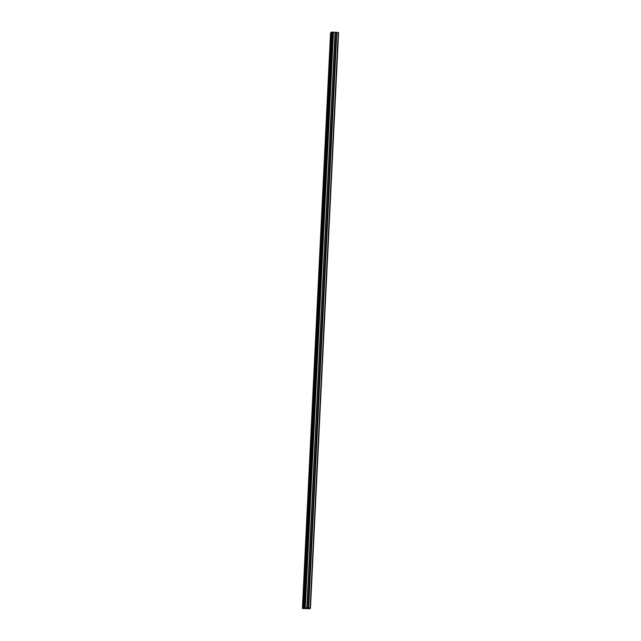 <?xml version="1.0" encoding="UTF-8"?>
<svg xmlns="http://www.w3.org/2000/svg" width="641" height="641" viewBox="0 0 641 641"><rect width="100%" height="100%" fill="white"/><g stroke="black" fill="none" stroke-linecap="round" stroke-linejoin="round"><path stroke-width="0.96" d="M330.748 38.043L330.988 34.47M330.259 48.187L330.492 44.614M329.762 58.331L329.995 54.757M329.266 68.475L329.498 64.901M328.769 78.619L329.001 75.045M328.272 88.762L328.504 85.189M327.775 98.906L328.016 95.333M327.279 109.05L327.511 105.477M326.782 119.194L327.022 115.62M326.285 129.338L326.525 125.764M325.788 139.482L326.029 135.908M325.291 149.625L325.532 146.052M324.795 159.769L325.035 156.196M324.306 169.913L324.538 166.339M323.809 180.057L324.042 176.475M323.312 190.201L323.545 186.619M322.816 200.337L323.048 196.763M322.319 210.48L322.551 206.907M321.822 220.624L322.054 217.051M321.325 230.768L321.566 227.194M320.829 240.912L321.069 237.338M320.332 251.056L320.572 247.482M319.835 261.199L320.075 257.626M319.338 271.343L319.579 267.77M318.841 281.487L319.082 277.914M318.353 291.631L318.585 288.057M317.856 301.775L318.088 298.201M317.359 311.919L317.591 308.345M316.862 322.062L317.095 318.489M316.366 332.206L316.598 328.633M315.869 342.35L316.101 338.777M315.372 352.494L315.612 348.912M314.875 362.63L315.116 359.056M314.378 372.774L314.619 369.2M313.882 382.917L314.122 379.344M313.385 393.061L313.625 389.488M312.888 403.205L313.129 399.631M312.399 413.349L312.632 409.775M311.903 423.493L312.135 419.919M311.406 433.637L311.638 430.063M310.909 443.78L311.141 440.207M310.412 453.924L310.645 450.351M309.915 464.068L310.148 460.494M309.419 474.212L309.659 470.638M308.922 484.356L309.162 480.782M308.425 494.499L308.666 490.926M307.928 504.643L308.169 501.07M307.432 514.787L307.672 511.206M306.943 524.923L307.175 521.349M306.446 535.067L306.678 531.493M305.949 545.211L306.182 541.637M305.453 555.354L305.685 551.781M304.956 565.498L305.188 561.925M304.459 575.642L304.699 572.068M303.962 585.786L304.195 582.212M303.465 595.93L303.706 592.356M302.969 606.074L303.209 602.5M305.701 608.397L306.406 608.397M306.35 608.437L305.805 608.309M305.605 608.397L307.103 608.397M305.837 608.205L307.311 608.229M309.779 608.726L310.444 608.189L308.666 608.021L336.813 32.387L331.734 32.05L330.556 32.859L302.4 608.493L309.779 608.726M302.4 608.493L303.401 607.692L308.666 608.021M332.439 32.154L304.283 607.788L332.431 32.154M336.245 32.403L308.097 608.037L336.245 32.403M310.444 608.189L338.6 32.555L336.813 32.387M310.124 608.117L338.272 32.483M303.401 607.692L331.557 32.058M308.601 608.021L336.757 32.387M308.209 608.045L336.357 32.411M307.984 608.029L336.14 32.395M306.927 608.077L335.075 32.443M306.831 608.077L334.987 32.443M305.268 607.972L333.416 32.338M305.18 607.964L333.336 32.33M304.395 607.796L332.543 32.162M304.171 607.78L332.326 32.146M303.89 607.708L332.046 32.074M303.842 607.7L331.99 32.066M303.578 607.684L331.734 32.05M303.522 607.684L331.669 32.05"/></g></svg>
